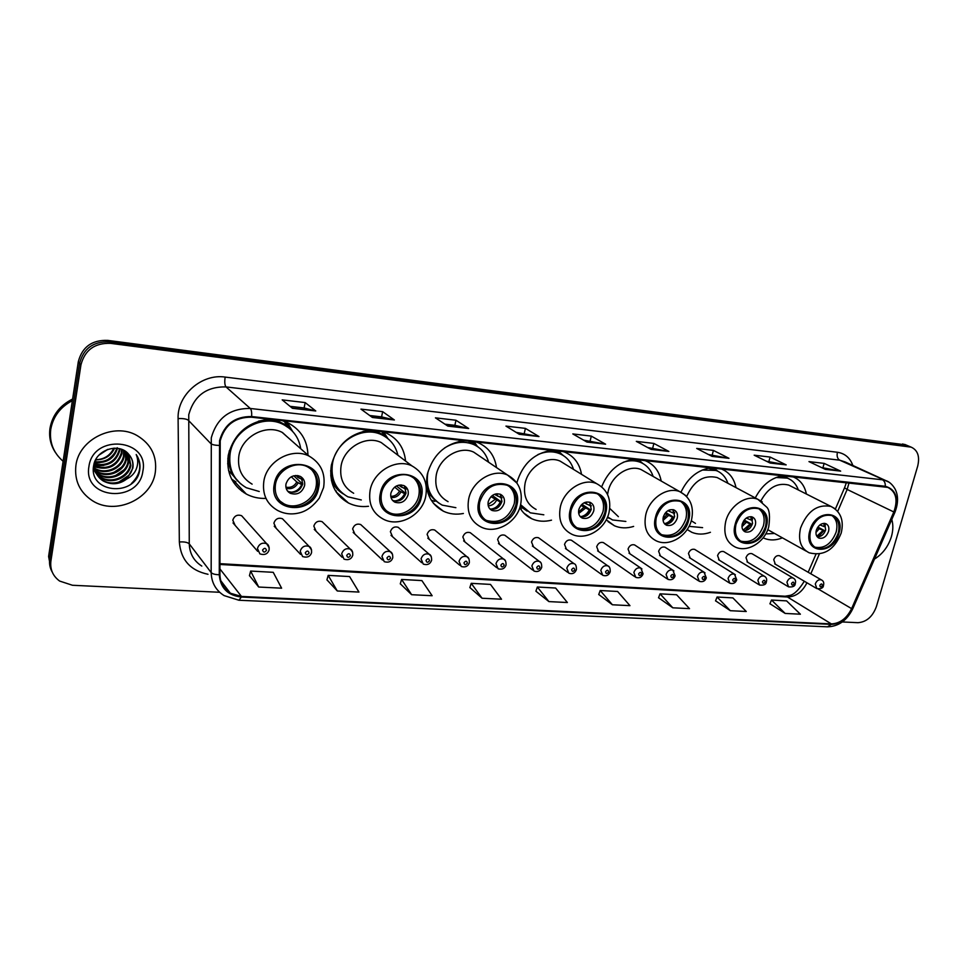 <?xml version="1.0" encoding="UTF-8"?>
<svg xmlns="http://www.w3.org/2000/svg" width="967" height="967" viewBox="0 0 967 967"><rect width="100%" height="100%" fill="white"/><g stroke="black" fill="none" stroke-linecap="round" stroke-linejoin="round"><path stroke-width="1.45" d="M763.144 537.797L764.45 538.401C770.022 540.601 776.018 540.42 782.436 537.845M687.138 529.553L691.816 532.309C697.594 534.666 703.807 534.666 710.431 532.297M606.249 519.763L614.444 525.782C620.403 528.32 626.797 528.526 633.639 526.411M519.811 507.615C522.712 512.679 526.713 516.39 531.826 518.771C537.93 521.491 544.494 521.95 551.504 520.161M464.486 440.589C445.424 443.297 433.023 454.538 427.305 474.289C424.61 491.441 429.964 503.747 443.382 511.205C449.582 514.106 456.243 514.855 463.386 513.477M370.373 430.255C350.03 432.998 337.024 444.615 331.367 465.115C328.901 482.4 334.606 495.031 348.471 502.997C354.659 506.055 361.332 507.143 368.512 506.285M269.273 419.158C247.504 421.926 233.833 433.965 228.26 455.252C226.048 472.585 232.068 485.507 246.295 494.04C252.327 497.219 258.866 498.67 265.925 498.404M284.407 520.778L282.424 518.723C278.315 517.405 275.462 518.88 273.879 523.159L276.224 528.381L274.229 526.241L300.532 554.369M323.933 523.437L322.108 521.66C318.131 520.427 315.363 521.902 313.816 526.084L316.112 531.258L314.263 529.408L342.113 557.27M362.359 526.072L360.679 524.525C356.835 523.365 354.152 524.839 352.629 528.913L354.889 534.05L353.185 532.442L382.485 560.038M399.746 528.659L398.199 527.305C394.476 526.229 391.877 527.68 390.378 531.681L392.59 536.758L391.019 535.355L421.672 562.685M436.129 531.197L434.703 530.025C431.101 529.009 428.574 530.448 427.1 534.364L429.263 539.393L427.813 538.172L459.748 565.236M471.533 533.699L470.228 532.66C466.747 531.705 464.293 533.143 462.842 536.975L464.946 541.955L463.616 540.879L496.736 567.689M506.031 536.153L504.822 535.235C501.45 534.34 499.057 535.766 497.63 539.513L499.685 544.457L498.464 543.502L532.696 570.059M539.634 538.559L538.522 537.749C535.259 536.903 532.926 538.317 531.512 541.991L533.518 546.875L532.394 546.041L567.665 572.343M572.379 540.916L571.352 540.19C568.185 539.393 565.913 540.795 564.523 544.409L566.469 549.244L565.441 548.494L601.692 574.555M604.29 543.212L603.36 542.584C600.289 541.822 598.065 543.212 596.699 546.754L598.585 551.541L597.642 550.876L634.799 576.695M635.428 545.473L634.557 544.904C631.572 544.191 629.408 545.569 628.054 549.051L629.892 553.789L629.021 553.197L667.037 578.774M665.792 547.685L664.994 547.177C662.093 546.5 659.977 547.866 658.636 551.287L660.425 555.977L659.615 555.445L698.428 580.78M695.418 549.848L694.681 549.389C691.864 548.748 689.785 550.102 688.48 553.462L690.208 558.104L689.459 557.633L729.021 582.738M724.331 551.964L723.654 551.553C720.911 550.948 718.892 552.29 717.587 555.59L719.267 560.183M752.568 554.043L751.939 553.668C749.268 553.088 747.286 554.417 746.004 557.669L747.636 562.214M780.127 556.073L779.547 555.735C776.948 555.179 775.014 556.496 773.745 559.7L775.316 564.184M269.225 547.818L266.65 543.696C268.451 544.518 269.273 546.609 269.116 549.957C267.678 554.055 264.607 555.372 259.881 553.886L257.427 548.434C259.144 543.853 262.226 542.269 266.65 543.696L241.605 515.701C237.338 514.287 234.401 515.774 232.781 520.161L235.162 525.407L233.023 522.942L257.669 551.347M405.56 461.054C404.194 448.011 397.812 438.692 386.425 433.119L382.134 431.548M496.506 467.581C494.753 455.892 488.806 447.685 478.665 442.959L475.45 441.798M581.518 474.313C579.62 463.677 574.096 456.303 564.933 452.205L562.552 451.359M552.302 450.235C534.425 452.907 522.591 463.749 516.813 482.799M661.186 481.034C659.264 471.231 654.139 464.535 645.775 460.921L644.034 460.304M634.449 459.252C619.303 461.356 608.388 470.518 601.704 486.727M735.996 487.622C734.134 478.508 729.36 472.343 721.672 469.128L720.439 468.693M717.997 471.292L711.482 467.714C698.029 469.551 687.875 477.71 680.973 492.191M806.393 494.016C804.604 485.482 800.156 479.765 793.049 476.864L792.215 476.574M783.753 475.655C771.678 477.311 762.189 484.733 755.275 497.932M307.965 455.106C307.421 440.263 300.64 429.445 287.61 422.664L281.917 420.548M244.409 492.034L244.035 492.711M763.301 537.749L764.45 538.401M286.957 425.637L284.987 421.552M905.874 444.905L107.7 340.384C91.986 339.852 82.195 346.96 78.315 361.67L48.592 556.472L51.118 569.853M842.33 621.95L857.934 622.688C866.456 622.071 872.609 616.728 876.38 606.635L917.707 466.07C919.943 456.521 917.78 450.211 911.204 447.153L110.54 343.358C94.73 342.85 84.866 350.006 80.95 364.837L50.913 561.005L49.752 558.733C49.051 563.568 49.897 568.04 52.278 572.162C49.897 568.04 49.051 563.568 49.752 558.733L79.632 363.241L49.752 558.733L48.592 556.472M110.54 343.358L109.114 341.859C93.352 341.351 83.525 348.471 79.632 363.241C83.525 348.471 93.352 341.351 109.114 341.859L905.958 445.316L109.114 341.859L107.7 340.384M909.161 446.295L905.958 445.316L909.161 446.295M75.909 465.405C74.254 480.575 79.778 492.348 92.481 500.737C115.544 515.786 151.867 498.984 155.3 472.343C157.258 456.303 151.166 444.034 137.024 435.525C114.251 422.132 78.992 439.018 75.909 465.405C74.254 480.575 79.778 492.348 92.481 500.737C115.544 515.786 151.867 498.984 155.3 472.343C157.258 456.303 151.166 444.034 137.024 435.525C114.251 422.132 78.992 439.018 75.909 465.405M874.47 559.071C882.617 554.043 888.25 546.585 891.393 536.709C893.17 530.472 893.303 524.706 891.792 519.424C893.303 524.706 893.17 530.472 891.393 536.709C888.25 546.585 882.617 554.043 874.47 559.071M220.222 440.771C224.743 424.9 235.162 417.055 251.493 417.2L887.815 487.392C896.107 491.744 898.101 499.927 893.822 511.966L851.613 608.63C846.705 618.445 839.948 623.534 831.33 623.896L241.448 596.434L230.388 593.218C223.655 589 220.174 582.811 219.932 574.652L220.222 440.771M219.557 440.698L219.267 574.724C220.379 588.021 227.728 595.454 241.339 597.05L831.197 624.38C840.021 624.005 846.947 618.795 851.975 608.739L894.185 512.087C898.875 497.981 895.913 489.375 885.301 486.28L251.613 416.547C234.872 416.378 224.187 424.44 219.557 440.698M821.539 467.557L840.661 471.122L824.15 463.386L808.968 461.61L825.359 469.37L840.661 471.122M822.941 467.726L824.15 463.386M766.396 461.211L786.171 464.885L770.095 457.053L754.175 455.191L770.107 463.036L786.171 464.885M768.898 461.501L770.095 457.053M708.509 454.538L728.973 458.322L713.404 450.404L696.699 448.446L712.099 456.4L728.973 458.322M712.22 454.973L713.404 450.404M647.66 447.528L668.862 451.444L653.873 443.43L636.322 441.375L651.117 449.401L668.862 451.444M652.713 448.108L653.873 443.43M290.052 406.333L304.182 407.965L315.762 410.975L305.149 402.574L282.183 399.879L292.457 408.304L315.762 410.975M304.121 407.953L305.149 402.574M369.708 415.508L381.651 416.886L394.379 419.98L382.654 411.652L360.957 409.114L372.38 417.466L394.379 419.98M381.59 416.886L382.654 411.652M444.965 424.175L454.937 425.335L468.669 428.502L455.965 420.246L435.428 417.841L447.866 426.109L468.669 428.502M454.865 425.323L455.965 420.246M516.16 432.382L538.982 436.552L525.407 428.381L505.946 426.096L519.279 434.292L538.982 436.552M524.283 433.313L525.407 428.381M583.633 440.154L605.608 444.191L591.296 436.105L572.815 433.929L586.933 442.052L605.608 444.191M590.148 440.904L591.296 436.105M50.913 561.005C49.933 569.358 52.847 576.054 59.628 581.058L72.465 585.265L219.666 592.275M658.551 597.727L672.802 607.808L689.519 608.642L676.61 594.765L660.038 593.835L658.515 597.811M715.556 600.809L730.327 610.697L746.258 611.495L732.877 597.896L717.079 597.014L715.52 600.894M769.95 603.746L785.18 613.441L800.386 614.202L786.582 600.882L771.497 600.036L769.913 603.831M469.865 587.537L482.074 598.247L501.522 599.214L490.474 584.406L471.231 583.331L469.829 587.634M400.29 583.778L411.64 594.705L432.14 595.732L421.878 580.587L401.607 579.463L400.265 583.875M326.931 579.825L337.29 590.982L358.95 592.07L349.57 576.562L328.188 575.377L326.906 579.922M249.462 575.631L258.709 587.042L281.615 588.19L273.238 572.319L250.646 571.062L249.438 575.74M598.754 594.5L612.401 604.774L629.964 605.656L617.599 591.478L600.205 590.511L598.718 594.584M548.905 601.595L567.375 602.526L555.626 588.033L537.35 587.017L535.899 591.2L548.905 601.595L537.35 587.017M482.074 598.247L471.231 583.331M411.64 594.705L401.607 579.463M337.29 590.982L328.188 575.377M258.709 587.042L250.646 571.062M612.401 604.774L600.205 590.511M672.802 607.808L660.038 593.835M730.327 610.697L717.079 597.014M785.18 613.441L771.497 600.036M72.38 400.616C60.268 407.059 53.064 416.668 50.743 429.421C49.257 442.221 53.378 452.834 63.121 461.271M72.428 400.326C60.208 406.756 52.943 416.378 50.61 429.203C49.438 437.725 51.106 445.569 55.59 452.761M72.622 399.02C59.954 405.366 52.411 415.109 49.994 428.26C48.809 436.927 50.55 444.893 55.216 452.157M117.478 448.325C114.203 458.66 106.721 463.35 95.044 462.419M116.814 448.253C113.417 457.959 106.201 462.468 95.177 461.803M119.92 448.821L119.678 450.912C115.907 462.419 107.591 467.025 94.718 464.716M119.34 448.676L119.134 450.199C115.52 461.464 107.397 466.118 94.766 464.16M122.06 449.534L121.854 453.753C117.43 466.263 108.377 470.627 94.681 466.856M94.186 466.614L93.533 466.287M121.552 449.341L121.31 453.04C117.055 465.308 108.171 469.732 94.657 466.336M123.969 450.441L124.066 456.629C122.277 468.427 105.802 475.837 94.887 468.85M94.452 468.584L93.376 467.847M123.51 450.199L123.51 455.904C121.721 467.484 105.79 474.942 94.814 468.366M94.367 468.101L93.4 467.484M125.674 451.504L126.29 459.543C124.489 471.461 107.772 478.895 96.821 471.763L95.31 470.736M125.263 451.226L125.734 458.817C123.933 470.711 107.24 478.133 96.301 471.014L95.189 470.276M94.778 469.986L93.654 469.055M127.233 452.761L128.538 462.492C126.725 474.471 109.924 481.953 98.912 474.797L95.914 472.525M95.576 472.186L94.609 471.159M126.858 452.423L127.982 461.755C126.157 473.709 109.38 481.191 98.392 474.035L95.745 472.089M95.395 471.763L94.391 470.748M128.744 454.345L130.823 465.465C128.986 477.517 112.087 485.047 101.027 477.867L96.712 474.217M96.41 473.854L93.352 468.185M128.345 453.886L130.255 464.716C128.418 476.743 111.543 484.274 100.495 477.094L96.495 473.794M96.18 473.443L95.31 472.343M126.725 479.016L132.878 468.149C133.639 462.855 132.237 458.237 128.696 454.285C119.328 442.173 95.926 449.619 93.702 465.345C88.009 492.88 134.038 497.425 139.466 471.594L139.731 470.276C140.602 464.523 139.429 459.277 136.202 454.526C138.208 459.265 138.221 464.148 136.238 469.188C134.437 473.467 131.27 476.743 126.725 479.016C119.34 484.552 111.483 485.204 103.179 480.962C96.966 476.864 94.186 471.098 94.826 463.677L96.144 458.938M129.675 455.433C132.406 459.168 133.361 463.266 132.552 467.726C130.702 479.813 113.743 487.392 102.635 480.188C96.507 476.151 93.714 470.458 94.27 463.12M99.819 462.734L94.887 463.266M95.842 459.688C103.457 459.458 109.15 456.158 112.946 449.812L113.768 448.18M117.249 447.733C115.508 452.629 112.341 456.581 107.736 459.579M88.928 466.541C82.739 499.54 139.006 503.686 142.85 471.255C149.861 438.861 93.086 433.119 88.928 466.541M114.59 448.156C111 455.88 104.726 459.784 95.769 459.869M136.202 454.526C142.209 464.837 140.59 474.531 131.343 483.609M129.276 475.002L118.687 482.182M124.054 469.805L115.351 475.691M121.407 467.303L113.804 472.452M115.859 462.625L111.108 465.828M103.832 465.417L94.657 466.142M275.474 484.262C274.205 493.629 277.42 500.555 285.144 505.04C297.183 511.748 315.133 502.115 317.43 487.912C318.82 478.314 315.46 471.267 307.361 466.759C295.418 460.449 277.674 470.095 275.474 484.262M279.85 500.966L283.863 503.747C295.878 510.443 313.804 500.846 316.088 486.667C317.273 479.753 315.58 473.89 311.023 469.092M286.28 436.008L282.461 432.515M289.471 428.441L281.784 423.304C274.519 419.944 266.735 419.231 258.443 421.165M229.397 450.562L229.082 452.072C227.342 463.471 230.219 473.117 237.713 481.022M300.713 448.724C298.936 437.58 293.025 429.457 282.993 424.344C263 413.888 233.615 429.699 230.182 453.197C228.212 468.632 233.591 480.14 246.307 487.731L259.241 491.502M292.59 441.568L282.11 432.346C265.768 423.727 241.714 436.649 238.873 455.856C237.241 468.524 241.653 477.952 252.121 484.153M227.813 458.431L228.55 459.688M285.966 484.032C285.398 488.214 286.836 491.309 290.305 493.303C297.232 495.37 301.982 492.819 304.581 485.664C305.185 481.433 303.711 478.327 300.157 476.332C293.267 474.326 288.541 476.9 285.966 484.032M287.441 490.898L288.517 491.538C295.406 493.605 300.157 491.067 302.744 483.935L301.148 476.9M235.9 481.88L231.645 479.173M229.264 465.332L227.656 463.664M288.251 426.749L285.41 421.721M240.578 483.814L228.514 470.47M287.417 422.579L292.663 431.439M302.635 479.934L295.648 475.462M293.738 475.776L302.683 484.189M290.584 492.263C295.733 491.949 299.456 489.411 301.752 484.636L302.562 484.709M289.169 492.179L288.517 492.082M301.752 484.636L296.796 481.989L291.285 476.779M381.445 493.472C380.031 502.78 383.053 509.524 390.523 513.707C401.583 519.545 417.901 510.238 420.319 496.857C421.842 487.356 418.699 480.514 410.915 476.308C399.939 470.796 383.778 480.128 381.445 493.472M386.244 510.721L389.048 512.45C400.096 518.276 416.378 508.993 418.796 495.636C420.137 488.347 418.348 482.376 413.417 477.734M386.232 437.362L380.2 433.7C374.894 431.342 369.189 430.569 363.084 431.391M397.908 455.239C395.66 445.702 390.221 438.873 381.566 434.727C363.121 425.54 336.25 440.867 332.575 463.072C330.376 478.46 335.476 489.701 347.866 496.808L361.307 499.963M389.411 448.773L381.216 442.548C366.142 434.981 344.155 447.503 341.121 465.659C339.308 478.266 343.49 487.477 353.668 493.267M330.678 470.542C331.282 479.402 334.751 486.558 341.061 492.022M390.873 493.206C390.245 497.352 391.599 500.362 394.947 502.211C401.257 503.952 405.657 501.45 408.134 494.705C408.787 490.523 407.409 487.489 403.988 485.627C397.703 483.947 393.327 486.474 390.873 493.206M392.457 500.265L392.892 500.495C399.178 502.224 403.565 499.734 406.031 493.013L404.351 485.809M336.311 491.067L335.247 490.511M331.572 476.598L330.738 475.861M343.37 493.992C338.099 490.861 334.159 486.437 331.56 480.72L331.439 480.647M383.609 432.007L387.96 438.619M405.463 487.525L406.043 489.242M398.622 485.156L405.608 489.205M396.434 485.966L405.886 493.605M394.367 501.015C399.045 500.604 402.49 498.15 404.665 493.653L405.838 493.762M404.665 493.653L399.516 491.067L394.657 487.114M479.729 502.018C478.182 511.229 480.998 517.78 488.178 521.684C501.232 525.069 510.467 519.569 515.858 505.161C517.49 495.793 514.577 489.145 507.131 485.241C494.161 482.074 485.023 487.67 479.729 502.018M484.66 519.4L486.558 520.451C499.588 523.836 508.799 518.348 514.178 503.964C515.653 496.47 513.852 490.511 508.775 486.075M476.936 446.222L472.089 443.478L459.035 441.363M488.625 462.238C486.232 453.886 481.228 447.963 473.6 444.482C464.039 440.71 454.309 441.895 444.433 448.059M480.091 456.46L473.685 452.121C459.736 445.412 439.489 457.56 436.298 474.773C434.316 487.283 438.244 496.24 448.084 501.668M427.897 472.259C425.492 487.525 430.291 498.488 442.27 505.137L455.88 507.687M426.592 486.099C428.284 492.638 431.681 497.8 436.782 501.595M488.226 501.704C487.525 505.814 488.794 508.727 492.01 510.455C497.8 511.942 501.873 509.488 504.254 503.106C504.967 498.972 503.686 496.035 500.41 494.294C494.645 492.856 490.583 495.334 488.226 501.704M492.01 510.455L489.81 508.835C495.539 510.238 499.588 507.784 501.946 501.438L500.314 494.246M434.824 501.389L431.209 500.169M474.084 441.641L477.057 445.932M500.93 495.044L501.232 497.751L502.042 497.812M494.572 494.27L501.232 497.751M492.336 495.491L501.607 502.151L496.675 508.352M490.728 509.138C495.007 508.642 498.186 506.273 500.265 502.03L501.607 502.151M500.265 502.03L490.994 496.651M571.134 509.96C569.478 519.049 572.089 525.407 578.967 529.058C590.982 531.959 599.588 526.58 604.798 512.897C606.539 503.674 603.855 497.231 596.736 493.581C584.793 490.861 576.259 496.325 571.134 509.96M575.981 527.233L577.202 527.849C589.205 530.762 597.799 525.383 602.985 511.724C604.568 504.145 602.828 498.259 597.763 494.052M562.045 454.804L558.056 452.677L547.926 450.84M573.516 469.37C571.134 461.9 566.529 456.654 559.7 453.668C552.798 450.948 545.521 451.263 537.857 454.623M565.187 464.233L560.147 461.126C547.201 455.119 528.417 466.88 525.105 483.27C522.978 495.636 526.64 504.363 536.105 509.44M520.73 504.786L530.279 512.824L543.817 514.807M520.464 505.39L525.77 510.105M578.798 509.609C578.061 513.658 579.221 516.487 582.303 518.107C587.634 519.376 591.441 516.982 593.738 510.914C594.5 506.841 593.315 504 590.184 502.381C584.878 501.148 581.082 503.553 578.798 509.609M580.248 516.62C585.446 517.55 589.108 515.109 591.248 509.295L589.725 502.199M521.31 508.872L520.403 508.618M558.95 450.96L560.739 453.499M589.858 502.344L590.293 505.705L591.405 505.801M584.141 502.767L590.293 505.705M581.916 504.315L590.547 509.947L584.866 516.547M580.442 516.692C584.37 516.124 587.32 513.84 589.29 509.839L590.547 509.947M589.29 509.839L580.889 505.415M656.351 517.369C654.599 526.314 657.004 532.479 663.58 535.899C674.688 538.414 682.75 533.143 687.791 520.113C689.628 511.06 687.162 504.81 680.393 501.389C669.345 499.032 661.331 504.363 656.351 517.369M660.981 534.388L661.706 534.715C672.79 537.229 680.853 531.983 685.881 518.965C687.549 511.386 685.905 505.608 680.937 501.619M642.003 463.048L638.631 461.332L630.738 459.76M653.136 476.441C650.827 469.636 646.572 464.934 640.384 462.311C635.017 460.244 629.287 460.232 623.183 462.299M645.146 471.872L641.133 469.587C629.094 464.172 611.567 475.583 608.17 491.236L607.566 494.524M609.742 508.412L618.384 516.668M607.59 516.898L612.546 519.968L625.854 521.443M607.53 517.031L608.751 517.804M663.289 516.994C662.504 520.971 663.58 523.715 666.517 525.238C671.436 526.338 675.014 523.993 677.238 518.215C678.048 514.214 676.96 511.446 673.975 509.935C669.067 508.86 665.501 511.217 663.289 516.994M664.595 523.86C669.297 524.392 672.633 521.975 674.591 516.62L673.225 509.682M674.652 512.377L674.603 513.223L673.431 513.126L673.008 509.633M667.859 510.697L673.431 513.126M665.719 512.486L673.588 517.224L667.641 523.872M664.45 523.691C667.943 522.966 670.602 520.778 672.416 517.115L673.588 517.224M672.416 517.115L664.897 513.501M736.008 524.295C734.171 533.071 736.383 539.066 742.644 542.269C752.942 544.457 760.546 539.32 765.441 526.858C767.351 517.986 765.09 511.93 758.648 508.715C748.398 506.66 740.843 511.857 736.008 524.295M740.347 540.976L740.674 541.121C750.96 543.309 758.551 538.172 763.434 525.746C765.187 518.227 763.652 512.57 758.841 508.787M717.212 470.917L708.146 468.173M727.946 483.319C725.746 477.069 721.817 472.778 716.136 470.458L702.272 470.01M720.379 479.269L717.151 477.541C703.879 474.555 693.714 480.889 686.667 496.518M691.272 520.778L695.478 523.401M689.024 526.35L702.61 527.644M742.281 523.896C741.459 527.801 742.438 530.46 745.243 531.886C749.812 532.841 753.184 530.557 755.348 525.033C756.182 521.104 755.179 518.433 752.35 517.007C747.781 516.076 744.433 518.372 742.281 523.896M743.418 530.581C747.696 530.81 750.743 528.441 752.568 523.473L751.383 516.729M752.374 518.324L752.326 520.173L751.226 520.077L750.888 516.668M746.294 518.07L751.226 520.077M744.215 520.053L751.286 524.029L745.315 530.617M743.115 530.194L750.187 523.933L751.286 524.029M750.187 523.933L743.55 520.983M810.612 530.786C808.702 539.393 810.721 545.207 816.692 548.229C826.277 550.138 833.457 545.122 838.22 533.18C840.202 524.489 838.135 518.626 832.019 515.592C822.47 513.791 815.338 518.868 810.612 530.786M816.692 548.229L814.637 547.104C824.222 549.014 831.39 544.01 836.141 532.092C837.954 524.67 836.552 519.158 831.934 515.556M788.057 478.399L780.72 476.09M798.355 489.967C796.288 484.165 792.638 480.212 787.404 478.133L776.066 477.493M791.26 486.377L788.625 485.047C777.408 482.352 768.161 487.634 760.884 500.882M767.774 529.674L806.152 551.105M765.755 533.917L774.603 533.47M816.293 530.363C815.435 534.183 816.341 536.77 819.013 538.123C823.268 538.957 826.447 536.721 828.55 531.427C829.42 527.583 828.501 524.984 825.806 523.643C821.563 522.821 818.396 525.069 816.293 530.363M817.26 536.854C821.152 536.83 823.957 534.521 825.661 529.904L824.67 523.365M825.238 524.174L825.202 526.677L824.162 526.592L823.932 523.328M819.895 524.924L824.162 526.592M817.864 527.075L824.15 530.412L818.251 536.878M816.825 536.262L823.11 530.327L824.15 530.412M823.11 530.327L817.308 527.934M882.061 541.713L884.176 536.866M78.315 361.67L80.95 364.837M902.682 443.938L909.27 446.706M893.822 511.966L847.152 489.447L849.038 482.823M837.7 511.386L847.152 489.447L844.542 487.791L845.787 484.37M208.014 574.289C190.318 570.53 180.769 559.76 179.342 541.979L178.097 418.566C177.142 394.971 201.716 373.467 225.154 377.082L837.422 452.266C836.624 456.061 837.386 458.696 839.719 460.183L226.012 386.909C206.467 386.534 194.041 395.793 188.746 414.71L189.266 543.853C189.617 553.547 193.799 560.957 201.813 566.082M837.422 452.266C844.904 453.414 850.053 457.826 852.882 465.502M845.134 461.948L839.719 460.183L888.625 482.001M241.339 597.05L238.946 600.241L224.114 595.599C215.798 590.341 211.483 582.666 211.169 572.561L211.29 437.809C216.922 418.01 229.916 408.231 250.296 408.473C251.444 409.766 251.879 412.462 251.613 416.547M219.134 445.436C214.928 445.316 212.148 444.699 210.794 443.563L188.287 420.21C186.534 418.929 183.138 418.385 178.097 418.566M831.197 624.38L827.547 626.834C838.631 626.423 847.044 620.403 852.761 608.775L852.858 608.557M851.975 608.739L852.761 608.775L894.971 512.159M179.342 541.979C184.25 541.653 187.55 542.282 189.266 543.853L211.169 572.561C212.486 573.951 215.182 574.664 219.267 574.724M894.185 512.087L894.922 512.256C898.367 503.275 898.416 495.515 895.079 489C892.396 484.479 889.265 481.663 885.699 480.551L845.436 462.081M885.301 486.28C885.421 483.101 884.467 480.937 882.448 479.801L250.296 408.473L226.012 386.909C224.731 385.217 224.453 381.941 225.154 377.082M831.33 623.896L787.452 597.002C795.732 596.772 802.223 592.034 806.949 582.787M851.613 608.63L818.287 589.036M810.817 573.806L819.327 554.055M241.448 596.434L219.92 568.898M219.92 564.462L787.452 597.002L785.107 596.228L790.003 595.394C794.354 594.342 799.117 589.616 804.302 581.24M605.088 443.986L586.631 441.871M538.474 436.359L518.989 434.123M468.197 428.296L447.6 425.939M393.944 419.787L372.126 417.285M315.375 410.77L292.227 408.122M668.306 451.238L650.803 449.232M728.393 458.128L711.772 456.219M785.579 464.68L769.768 462.867M840.057 470.929L825.008 469.2M99.021 455.106L107.857 449.353M318.578 488.009C325.432 459.724 278.847 455.082 274.29 484.153C268.016 512.909 314.287 516.33 318.578 488.009M263.882 480.974C266.952 460.872 292.094 447.189 309.029 456.049C320.923 463.06 325.77 473.564 323.582 487.561L319.291 498.138C313.538 505.777 307.288 510.588 300.544 512.558C292.372 514.891 284.697 514.166 277.505 510.383C266.65 504.012 262.105 494.21 263.882 480.974M292.397 431.149L286.607 425.347L275.619 419.847M298.465 475.704L299.045 478.242M297.292 475.498L297.679 477.372M298.15 482.859C295.31 487.743 291.309 489.544 286.147 488.287M296.796 481.989C294.222 486.353 290.596 488.069 285.894 487.126M421.394 496.941C428.393 469.744 385.241 465.441 380.345 493.375C373.842 521.008 416.741 524.187 421.394 496.941M370.131 490.293C373.407 471.352 396.325 458.104 411.894 465.864C423.449 472.476 428.055 482.714 425.698 496.555C422.071 515.387 398.851 527.97 382.956 518.953C372.428 513.006 368.161 503.456 370.131 490.293M388.613 439.236L384.008 435.102L375.099 430.774M401.378 484.938L401.897 487.477M400.157 484.926L400.447 486.631M400.967 491.925C398.67 496.059 395.346 497.92 391.019 497.522M399.516 491.067C397.497 494.669 394.584 496.422 390.765 496.337M516.849 505.245C523.969 479.052 483.887 475.051 478.701 501.933C472.029 528.514 511.906 531.475 516.849 505.245M473.685 452.121L507.542 475.051C518.735 481.312 523.087 491.26 520.584 504.907C516.861 522.688 495.503 534.848 480.647 526.81C470.518 521.261 466.529 511.978 468.693 498.936C472.126 480.998 493.182 468.197 507.542 475.051L517.091 483.234M478.508 447.262L475.075 444.397L467.798 440.952M428.018 493.158L438.607 502.985M497.05 493.714L497.449 496.059M495.769 493.907L495.926 495.225M496.494 500.35C494.596 503.843 491.852 505.681 488.25 505.862M494.959 499.504L488.033 504.581M605.717 512.969C612.921 487.719 575.595 483.983 570.179 509.887C563.362 535.513 600.531 538.268 605.717 512.969M560.352 506.986C563.906 489.931 583.403 477.541 596.675 483.669C607.518 489.604 611.615 499.274 608.98 512.679C605.185 529.553 585.398 541.302 571.449 534.05C561.742 528.864 558.044 519.847 560.352 506.986M563.507 455.687L554.393 450.465M520.198 506.37L527.16 511.096M586.195 502.042L586.449 504.061M584.817 502.465L584.866 503.239M585.458 508.183L578.701 513.453M583.875 507.373L578.544 512.014M688.661 520.186C695.926 495.793 661.077 492.312 655.469 517.297C648.543 542.028 683.27 544.602 688.661 520.186M641.133 469.587L679.934 491.744C690.414 497.389 694.27 506.781 691.514 519.92C687.67 535.984 669.224 547.346 656.073 540.758C646.79 535.899 643.381 527.136 645.835 514.48C649.486 498.223 667.617 486.232 679.934 491.744L685.639 495.479M643.103 463.64L635.44 459.361M607.385 517.381L609.778 518.493M669.43 509.935L669.551 511.519M668.535 515.508L663.06 520.379M666.892 514.71L663.011 518.711M766.239 526.93C773.552 503.348 740.94 500.096 735.174 524.223C728.175 548.12 760.691 550.537 766.239 526.93M717.151 477.541L757.874 499.323L766.843 507.276C769.514 509.911 770.155 516.39 768.765 526.701C764.885 542.04 747.6 553.039 735.15 546.996C726.29 542.427 723.147 533.929 725.721 521.491C729.444 505.934 746.415 494.33 757.874 499.323L762.298 501.958M747.286 517.466L747.31 518.505M746.27 522.361L741.967 526.725M744.602 521.576L742.112 524.646M838.981 533.252C846.306 510.431 815.725 507.373 809.838 530.714C802.779 553.837 833.3 556.098 838.981 533.252M788.625 485.047L830.967 506.442C840.758 511.591 844.167 520.464 841.205 533.047C834.509 549.776 823.836 556.363 809.198 552.81C800.761 548.519 797.884 540.263 800.567 528.067C807.252 511.12 817.381 503.916 830.967 506.442L834.448 508.364M788.468 478.58L783.33 475.691M819.182 528.792L815.943 532.503M817.478 528.018L816.619 529.396M266.469 550.32C265.635 547.769 264.329 547.685 262.565 550.078C263.399 552.628 264.704 552.713 266.469 550.32M242.584 490.076L241.968 491.309M282.424 518.723L309.114 546.44C310.89 547.213 311.712 549.292 311.555 552.665C310.238 556.617 307.24 557.923 302.586 556.569L300.181 551.166C301.861 546.681 304.835 545.11 309.114 546.44L311.592 550.005M309.077 553.015C308.292 550.501 307.022 550.428 305.282 552.773C306.068 555.288 307.337 555.372 309.077 553.015M322.108 521.66L350.308 549.111C352.085 549.836 352.895 551.903 352.75 555.3C351.372 559.168 348.458 560.449 344.022 559.168L341.665 553.801C343.309 549.437 346.186 547.878 350.308 549.111L352.665 552.181M350.405 555.638C349.667 553.16 348.446 553.088 346.73 555.396C347.467 557.874 348.7 557.947 350.405 555.638M360.679 524.525L390.317 551.71C392.07 552.387 392.88 554.442 392.747 557.862C391.405 561.622 388.565 562.903 384.237 561.682L381.941 556.376C383.548 552.109 386.341 550.549 390.317 551.71L392.529 554.333M390.535 558.177C389.834 555.735 388.649 555.662 386.957 557.947C387.658 560.377 388.843 560.449 390.535 558.177M398.199 527.305L429.167 554.236C430.883 554.816 431.693 556.859 431.596 560.34C430.17 564.087 427.414 565.357 423.292 564.124L421.044 558.866C422.627 554.695 425.335 553.148 429.167 554.236L431.222 556.484M429.493 560.642C428.84 558.237 427.692 558.164 426.024 560.413C426.689 562.818 427.837 562.891 429.493 560.642M434.703 530.025L466.928 556.702C468.632 557.246 469.442 559.264 469.333 562.758C467.968 566.384 465.26 567.629 461.223 566.493L459.035 561.283C460.594 557.21 463.229 555.674 466.928 556.702L468.826 558.612M467.363 563.036C466.747 560.679 465.623 560.606 463.991 562.818C464.595 565.175 465.719 565.248 467.363 563.036M470.228 532.66L503.638 559.083C505.33 559.615 506.128 561.609 506.031 565.103C504.726 568.608 502.078 569.841 498.102 568.801L495.962 563.64C497.497 559.651 500.048 558.128 503.638 559.083L505.378 560.739M504.158 565.357C503.577 563.036 502.489 562.963 500.882 565.151C501.45 567.484 502.55 567.544 504.158 565.357M504.822 535.235L539.332 561.416C540.988 561.863 541.786 563.858 541.713 567.375C540.202 571.086 537.616 572.295 533.953 571.038L531.874 565.925C533.385 562.02 535.863 560.509 539.332 561.416L540.928 562.83M539.937 567.629C539.393 565.332 538.329 565.272 536.745 567.424C537.289 569.72 538.353 569.781 539.937 567.629M566.807 568.161C568.282 564.329 570.711 562.83 574.06 563.676C575.716 564.112 576.501 566.082 576.417 569.587C574.99 573.201 572.452 574.41 568.814 573.201L566.807 568.161M574.736 569.829C574.241 567.569 573.201 567.508 571.642 569.636C572.15 571.896 573.177 571.956 574.736 569.829M571.352 540.19L607.868 565.888C609.512 566.299 610.286 568.258 610.201 571.751C608.847 575.268 606.357 576.453 602.743 575.317L600.785 570.325C602.248 566.565 604.605 565.091 607.868 565.888L609.186 566.94M608.606 571.968C608.134 569.744 607.131 569.684 605.584 571.787C606.067 574.011 607.071 574.072 608.606 571.968M603.36 542.584L640.77 568.04L643.091 573.842C641.798 577.275 639.356 578.447 635.778 577.372L633.868 572.428C635.319 568.741 637.616 567.278 640.77 568.04L641.967 568.959M641.58 574.06C641.133 571.86 640.154 571.799 638.643 573.878C639.078 576.066 640.057 576.127 641.58 574.06M634.557 544.904L672.814 570.131L675.123 575.885C673.89 579.233 671.497 580.393 667.931 579.378L666.094 574.483C667.52 570.868 669.756 569.418 672.814 570.131L673.914 570.929M673.685 576.09C673.274 573.927 672.319 573.866 670.82 575.909C671.231 578.073 672.186 578.133 673.685 576.09M664.994 547.177L704.036 572.174L706.321 577.879C705.124 581.155 702.767 582.303 699.262 581.324L697.473 576.489C698.887 572.935 701.075 571.497 704.036 572.174L705.04 572.875M704.955 578.073C704.58 575.933 703.65 575.873 702.163 577.891C702.55 580.031 703.48 580.091 704.955 578.073M694.681 549.389L734.473 574.156L736.733 579.813C735.561 583.028 733.24 584.153 729.783 583.222L728.054 578.435C729.444 574.942 731.584 573.528 734.473 574.156L735.379 574.773M735.428 579.995C735.077 577.891 734.171 577.831 732.72 579.825C733.071 581.929 733.977 581.989 735.428 579.995M723.654 551.553L764.135 576.102C766.372 577.251 767.121 579.112 766.384 581.711C766.227 584.419 763.954 585.543 759.542 585.059L757.874 580.333C759.24 576.912 761.331 575.498 764.135 576.102L764.97 576.646M765.139 581.88C764.812 579.801 763.93 579.741 762.492 581.711C762.818 583.79 763.7 583.85 765.139 581.88M751.939 553.668L793.061 578C795.285 579.1 796.022 580.949 795.285 583.548C795.164 586.195 792.928 587.295 788.552 586.86L786.945 582.194C788.298 578.822 790.341 577.42 793.061 578L793.822 578.484M794.112 583.717C793.81 581.663 792.94 581.602 791.526 583.548C791.828 585.603 792.686 585.651 794.112 583.717M779.547 555.735L821.285 579.837C823.473 580.889 824.21 582.714 823.485 585.349C823.376 587.936 821.164 589.036 816.861 588.625L815.29 583.995C816.632 580.683 818.626 579.293 821.285 579.837L821.986 580.273M822.361 585.494C822.083 583.476 821.249 583.427 819.847 585.337C820.125 587.368 820.971 587.416 822.361 585.494M687.174 529.493L691.816 532.309M608.062 521.624L614.444 525.782M523.884 513.126L531.826 518.771M433.458 503.36L443.382 511.205M336.045 491.804L348.471 502.997M233.615 480.526L246.295 494.04M904.604 444.373L911.204 447.153M238.946 600.241L827.547 626.834M230.388 593.218L220.742 580.659M219.92 563.664L785.107 596.228M808.182 572.283L815.93 554.284M835.379 509.077L844.469 487.96M845.944 483.814L846.27 482.521M96.301 471.014L96.821 471.763M98.392 474.035L98.912 474.797M100.495 477.094L101.027 477.867M102.635 480.188L103.179 480.962M99.359 454.744L107.482 449.486M283.863 503.747L285.144 505.04M281.784 423.304L282.993 424.344M282.11 432.346L309.029 456.049M288.517 491.538L290.305 493.303M291.768 430.508L286.607 425.347L284.25 421.286M389.048 512.45L390.523 513.707M380.2 433.7L381.566 434.727M381.216 442.548L411.894 465.864M392.892 500.495L394.947 502.211M388.178 438.861L381.397 431.463M486.558 520.451L488.178 521.684M472.089 443.478L473.6 444.482M475.075 444.397L472.609 441.484M577.202 527.849L578.967 529.058M558.056 452.677L559.7 453.668M560.147 461.126L596.675 483.669M580.563 516.946L582.303 518.107M563.265 455.53L558.08 450.864M661.706 534.715L663.58 535.899M638.631 461.332L640.384 462.311M665.127 524.38L666.517 525.238M642.922 463.531L638.305 459.676M608.872 518.119L607.3 517.575M740.674 541.121L742.644 542.269M714.299 469.491L716.136 470.458M744.119 531.246L745.243 531.886M717.852 471.219L713.694 467.955M785.494 477.178L787.404 478.133M818.094 537.628L819.013 538.123M786.28 477.045L784.672 475.752M242.548 490.051L241.943 491.284M538.522 537.749L574.06 563.676M718.578 559.748L758.841 584.624M746.983 561.827L787.9 586.473M774.724 563.834L816.257 588.262"/></g></svg>
